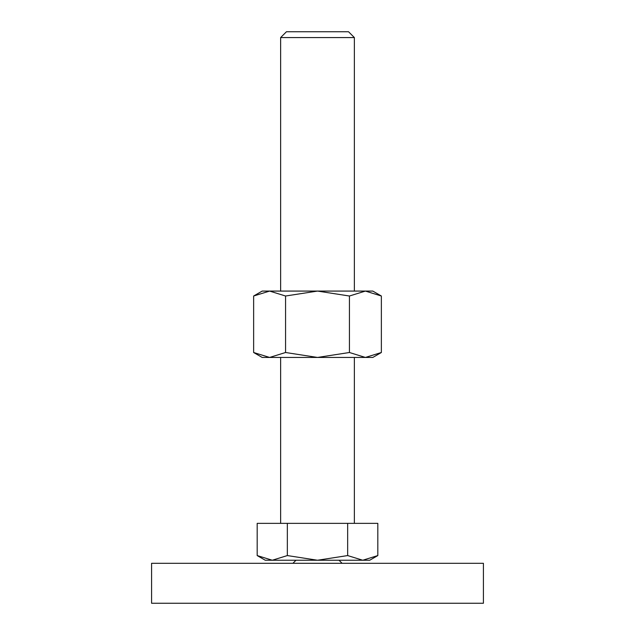 <?xml version="1.0" encoding="UTF-8"?>
<svg xmlns="http://www.w3.org/2000/svg" width="635" height="635" viewBox="0 0 635 635"><rect width="100%" height="100%" fill="white"/><g stroke="black" fill="none" stroke-linecap="round" stroke-linejoin="round"><path stroke-width="0.95" d="M295.989 560.237L292.918 563.308M342.082 563.308L339.011 560.237M483.418 603.25L483.418 563.308L151.582 563.308L151.582 603.25L483.418 603.25M257.183 555.569L265.263 560.237L369.737 560.237L377.817 555.569L362.736 560.237L347.655 555.569L317.5 560.237L287.345 555.569L272.264 560.237L257.183 555.569L257.183 523.359L287.345 523.359L287.345 555.569M280.63 291.076L280.63 37.568L286.448 31.75L348.551 31.75L354.37 37.568L354.37 291.076M280.63 37.568L354.37 37.568M280.63 523.359L280.63 357.441M354.37 357.441L354.37 523.359M347.655 555.569L347.655 523.359L377.817 523.359L377.817 555.569M347.655 523.359L287.345 523.359M381.365 296.013L372.808 291.076L365.395 291.076L381.365 296.013L381.365 352.504L365.395 357.441L349.433 352.504L317.5 357.441L372.808 357.441L381.365 352.504M262.191 291.076L253.635 296.013L269.605 291.076L317.5 291.076L349.433 296.013L365.395 291.076L317.5 291.076L285.567 296.013L269.605 291.076L262.191 291.076M253.635 352.504L262.191 357.441L317.5 357.441L285.567 352.504L269.605 357.441L253.635 352.504L253.635 296.013M285.567 352.504L285.567 296.013M349.433 352.504L349.433 296.013"/></g></svg>
